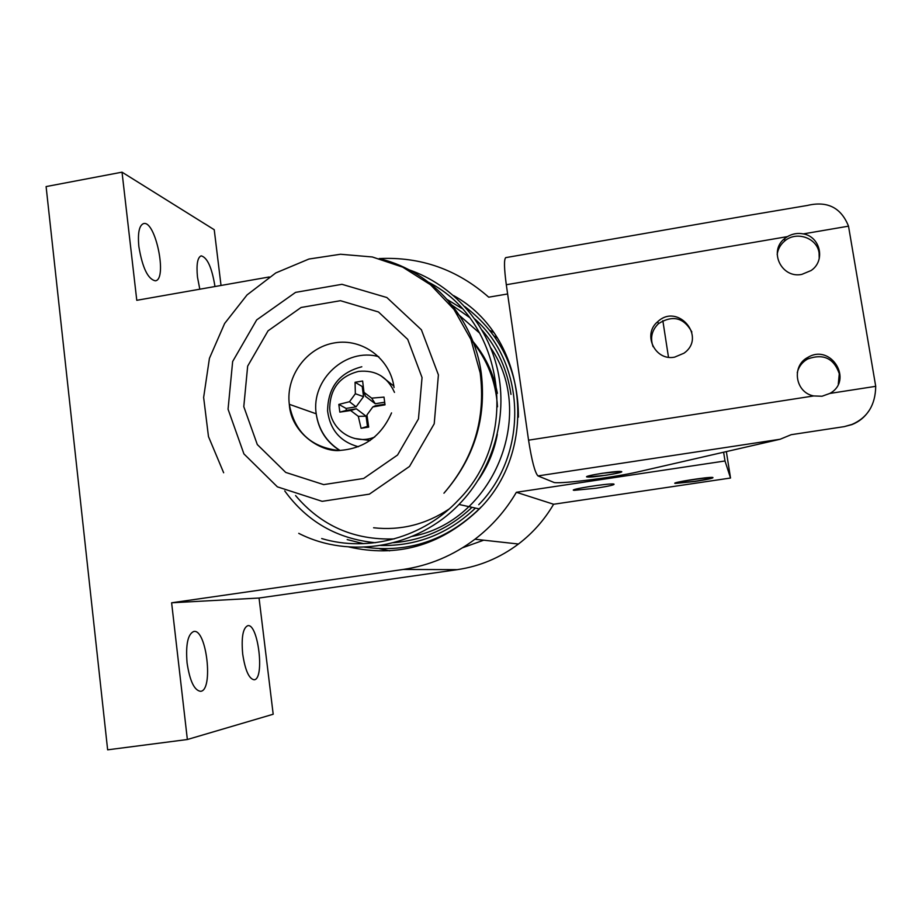<?xml version="1.0" encoding="UTF-8"?>
<svg xmlns="http://www.w3.org/2000/svg" width="922" height="922" viewBox="0 0 922 922"><rect width="100%" height="100%" fill="white"/><g stroke="black" fill="none" stroke-linecap="round" stroke-linejoin="round"><path stroke-width="1.38" d="M453.716 295.651C527.384 335.839 540.857 451.711 476.674 511.526C439.333 545.962 396.714 557.764 348.816 546.942M389.603 550.86L379.518 548.705M187.074 662.953C189.805 680.966 194.288 690.417 200.547 691.316C213.754 690.716 206.586 628.378 193.747 631.489C187.834 634.071 185.61 644.559 187.074 662.953M242.693 654.009C245.171 670.306 248.986 678.892 254.138 679.779C264.948 679.399 258.218 623.03 247.741 625.692C242.924 627.963 241.241 637.402 242.693 654.009M273.189 714.239L259.047 598.032L171.619 602.792L187.362 739.513L273.189 714.239M214.976 286.535C211.945 267.714 207.346 257.48 201.18 255.843C197.481 257.422 196.259 264.533 197.492 277.176L199.809 289.197M138.865 246.612C142.437 267.864 147.935 279.262 155.369 280.818C167.712 279.62 155.472 219.978 143.555 223.597C139.176 225.371 137.609 233.036 138.865 246.612M221.026 285.463L214.238 229.728L122.027 172.172L136.779 300.307L269.247 276.969M187.362 739.513L107.644 749.828L46.1 186.578L122.027 172.172M726.352 451.596L730.524 478.022L553.603 504.253C544.453 519.858 532.743 533.112 518.464 544.015C500.093 557.798 479.728 566.339 457.358 569.646L259.047 598.032M507.63 293.968L488.706 297.184C457.208 269.455 420.697 256.581 379.196 258.575M723.62 452.218L725.003 460.977L516.366 492.29C505.567 510.707 491.772 526.347 474.968 539.22C453.359 555.482 429.445 565.555 403.225 569.45L171.619 602.792M725.003 460.977L730.524 478.022M694.877 481.48C708.084 479.417 714.066 478.069 712.81 477.446C708.119 476.674 668.888 482.978 675.469 483.428L694.877 481.48M596.004 488.222C609.523 486.09 615.447 484.695 613.798 484.027C608.336 483.128 566.684 489.778 574.164 490.331L596.004 488.222M516.366 492.29L553.603 504.253M694.762 481.33C705.491 479.659 710.608 478.53 710.124 477.942C707.093 477.066 671.562 482.771 678.58 482.99L694.762 481.33M321.674 538.552C368.662 552.647 423.613 537.503 458.476 499.955C521.287 437.086 504.138 320.695 428.73 282.339M298.751 533.354C349.738 559.412 417.412 547.795 458.995 504.461C492.982 469.678 507.987 417.585 497.765 370.598C487.381 323.634 452.737 284.84 408.965 269.789M497.5 406.798C495.909 381.316 487.104 359.004 471.096 339.884M373.594 527.776C400.747 530.749 425.964 524.468 449.245 508.921M478.368 479.913C487.945 466.071 494.261 450.881 497.327 434.354M497.373 393.314C493.431 372.465 484.523 354.29 470.658 338.812M472.018 507.319C449.602 528.387 423.428 540.188 393.51 542.724M375.254 542.712C337.198 538.921 307.026 521.645 284.725 490.907M448.979 303.061L469.275 317.283M482.114 330.18C497.707 348.585 507.331 369.987 510.995 394.374M358.381 446.744C340.356 441.811 330.099 429.906 327.598 411.028C327.875 387.401 339.284 372.649 361.816 366.772M366.944 414.946L368.696 427.093L361.09 428.304L358.301 416.329L350.637 410.509L339.826 412.134L338.823 404.412L349.496 401.727L355.35 393.74L355.062 382.273L362.634 381.028L363.971 392.334L371.658 398.143L384.001 397.105L385.027 404.85L372.822 406.936L366.944 414.946M394.489 392.392C387.447 376.764 375.485 369.768 358.6 371.393C340.068 376.13 330.445 388.208 329.707 407.616C330.018 429.79 354.44 445.891 374.735 437.005M354.405 438.434L370.125 440.543M393.844 386.064L380.671 375.6M363.256 386.341L362.219 386.502L363.545 396.656L356.076 406.833L346.119 408.434L346.372 410.394L356.33 408.792L366.115 416.202L367.452 426.402L368.57 426.229M367.452 426.402L361.09 428.304M366.115 416.202L358.301 416.329M356.33 408.792L350.637 410.509M346.372 410.394L339.826 412.134M346.119 408.434L338.823 404.412M356.076 406.833L349.496 401.727M363.545 396.656L355.35 393.74M362.219 386.502L355.062 382.273M384.67 402.223L375.266 403.744L365.469 396.345L363.971 392.334M375.266 403.744L371.658 398.143M372.822 406.936L375.531 405.703L384.935 404.182M602.504 473.251L620.955 471.511C627.721 472.087 592.616 477.827 587.406 477.008C585.643 476.397 590.668 475.153 602.504 473.251M674.639 357.137L683.963 353.207C707.024 337.129 677.866 302.462 657.686 321.72C642.173 334.213 655.012 361.24 674.639 357.137M829.823 393.44C853.749 380.486 831.114 343.307 807.995 357.321C791.18 365.608 795.121 392.576 813.7 395.941L822.009 396.241L829.823 393.44L875.716 386.33L848.517 226.167L803.293 233.9C797.818 232.805 792.528 233.704 787.411 236.62L784.783 238.475C768.257 250.853 781.395 278.755 801.829 274.387L811.072 270.538C825.732 260.914 820.522 236.7 803.293 233.9M787.411 236.62L506.305 284.737L528.56 440.174L813.7 395.941M875.716 386.33C875.427 404.988 867.533 417.689 852.032 424.408L844.241 426.632L791.203 434.688L780.116 439.252L638.439 471.776C615.32 477.227 563.192 483.923 554.237 482.552L537.975 475.913C534.944 472.744 531.81 460.827 528.56 440.174M750.842 215.01L807.326 205.468C827.368 200.708 841.095 207.6 848.517 226.167M844.241 426.632L851.916 424.604C859.097 421.757 864.767 417.147 868.939 410.786M506.305 284.737C504.103 268.244 503.919 259.209 505.74 257.63L505.798 257.618M605.8 475.279C617.602 473.389 622.661 472.133 620.955 471.511C615.689 470.693 580.468 476.478 587.406 477.008L605.8 475.279M777.177 254.576C777.88 249.182 780.358 244.687 784.599 241.08C796.239 230.65 817.18 237.807 819.093 252.985L819.22 258.679M797.265 372.626C798.74 366.668 802.186 362.127 807.614 359.004C823.346 353.345 833.914 358.255 839.285 373.733L838.294 384.128M653.11 346.707C649.975 337.971 651.762 330.272 658.481 323.645C672.714 314.771 683.847 317.548 691.857 331.978M462.613 547.737L483.727 540.188M497.338 337.994L494.157 336.092M489.905 330.445L493.57 332.393M403.225 569.45L457.358 569.646M668.485 357.229L662.837 320.66M364.536 547.149C408.204 553.2 446.432 540.453 479.221 508.909L481.019 507.042M518.406 417.147C518.429 370.713 500.588 333.856 464.895 306.611M295.57 495.563C321.213 525.874 354.094 540.315 394.213 538.909M412.18 536.362C492.982 521.702 537.169 415.154 490.735 347.836M479.901 333.349L456.355 312.731M347.179 539.589L363.614 543.68M380.579 545.478C416.813 546.227 448.438 533.757 475.452 508.08M478.737 504.703C528.525 454.166 526.105 364.524 474.98 319.116M461.795 308.386L447.366 299.627M381.247 259.128C432.695 272.025 474.012 318.344 481.284 373.364C486.574 418.611 474.127 458.557 443.943 493.201C473.873 458.499 485.952 418.381 480.178 372.857L470.888 339.365L453.981 309.423L430.539 284.771L402.695 267.138L372.338 256.973L340.529 254.253L308.939 259.036L275.77 272.947L247.061 294.913L224.622 323.495L209.432 358.324L203.635 397.451L208.476 436.59L223.654 472.756M438.411 374.885L434.216 423.786L409.506 466.451L369.388 494.146L322.158 501.338L277.395 486.851L243.915 453.901L228.057 409.207L232.655 361.505L256.685 319.911L295.57 292.378L341.947 284.31L386.86 297.529L421.4 329.788L438.411 374.885M422.046 377.559L418.461 418.911L397.566 455.007L363.66 478.472L323.68 484.615L285.728 472.421L257.296 444.542L243.788 406.648L247.661 366.138L268.06 330.825L301.091 307.475L340.449 300.699L378.504 311.982L407.708 339.365L422.046 377.559M337.164 450.293C310.345 446.651 294.395 431.323 289.301 404.309C285.693 375.934 306.807 347.294 334.651 342.869C362.45 338.028 390.409 358.819 394.063 387.551M339.515 450.328C326.273 441.845 318.493 429.664 316.211 413.805C310.841 379.541 346.015 347.283 378.769 356.71M780.116 439.252L537.975 475.913M474.968 539.22L518.464 544.015M574.083 489.72L574.164 490.331M479.221 508.909L458.995 504.461M391.55 412.895C381.524 435.633 364.801 448.092 341.394 450.282C322.815 453.417 291.029 433.951 289.301 404.309L316.211 413.805C318.655 429.675 326.526 441.845 339.815 450.328M505.74 257.63L751.349 214.918M784.599 241.08L784.783 238.475M807.614 359.004L807.995 357.321M658.481 323.645L657.686 321.72"/></g></svg>
